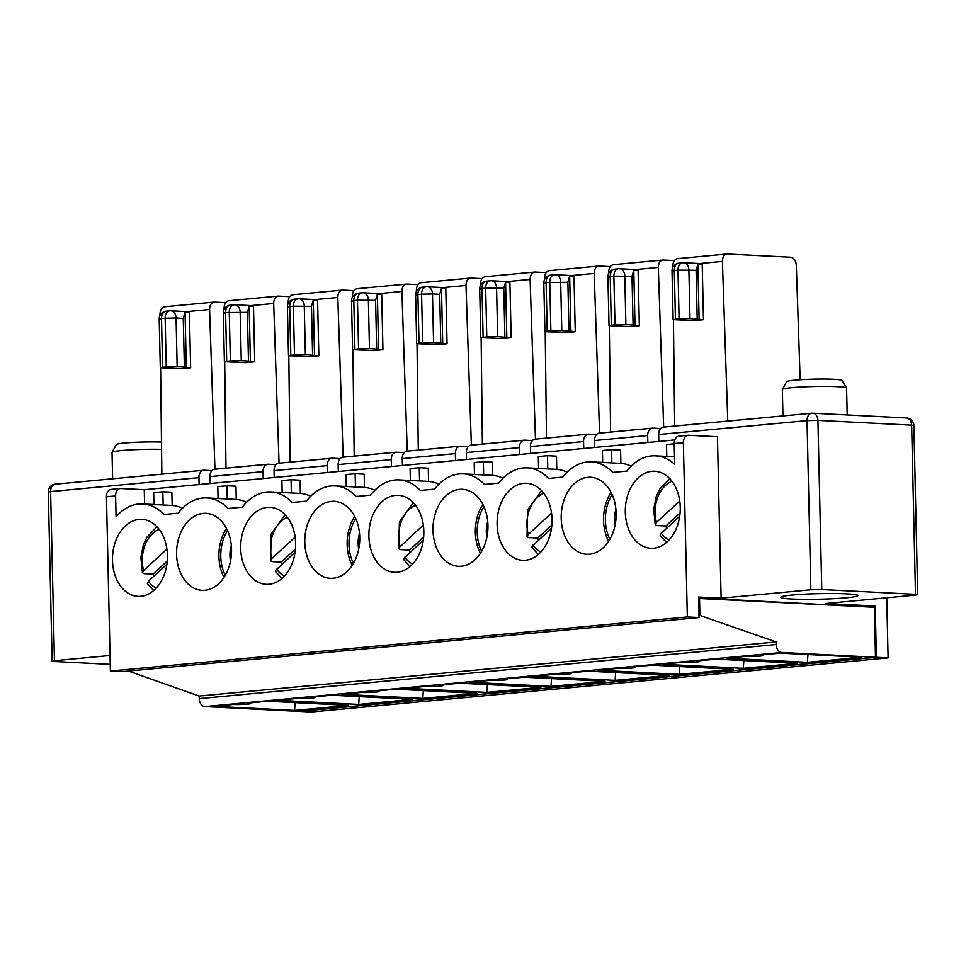 <?xml version="1.0" encoding="UTF-8"?>
<svg xmlns="http://www.w3.org/2000/svg" width="966" height="966" viewBox="0 0 966 966"><rect width="100%" height="100%" fill="white"/><g stroke="black" fill="none" stroke-linecap="round" stroke-linejoin="round"><path stroke-width="1.45" d="M112.611 478.786L112.02 452.438A32.132 2.318 -1.3 0 1 112.044 452.342A32.132 2.318 -1.3 0 1 129.347 449.975A32.132 2.318 -1.3 0 1 161.576 449.359M550.994 686.391L605.018 681.32L523.91 677.19L504.228 679.038A10.276 0.749 -1.3 0 1 507.174 679.496A10.276 0.749 -1.3 0 1 500.799 680.33A10.276 0.749 -1.3 0 1 489.569 680.414L469.887 682.262L550.994 686.391L551.538 678.603M404.223 452.595L396.495 452.209A7.716 5.385 -95.4 0 0 395.951 452.221A7.716 5.385 -95.4 0 0 391.266 459.623L338.148 464.598A7.716 5.385 -95.4 0 1 342.833 457.196L395.951 452.221M305.377 354.667L318.84 355.754L309.688 356.611L288.508 355.705L287.397 307.007A7.716 7.716 0 0 1 294.389 299.158A7.716 5.385 84.6 0 0 289.703 306.56L293.362 306.21L294.473 354.908L305.377 354.667L304.266 305.968A7.716 5.494 -87.1 0 0 299.17 298.796A7.716 5.494 -87.1 0 0 298.603 298.808A7.716 5.385 84.6 0 0 298.047 298.808A7.716 5.385 84.6 0 0 293.362 306.21L311.475 306.343L313.262 300.185L317.585 300.402A7.716 5.494 -87.1 0 0 315.387 299.617L299.17 298.796A7.716 7.716 0 0 0 298.047 298.808L294.389 299.158A7.716 5.385 84.6 0 1 294.932 299.146M294.473 354.908L288.508 355.705M294.582 710.445L348.605 705.373L267.497 701.244L247.815 703.091A10.276 0.749 -1.3 0 1 250.762 703.538A10.276 0.749 -1.3 0 1 244.386 704.371A10.276 0.749 -1.3 0 1 233.156 704.456L213.474 706.303L294.582 710.445L295.125 702.644M468.329 446.594L460.601 446.195A7.716 5.385 -95.4 0 0 460.058 446.207A7.716 5.385 -95.4 0 0 455.372 453.609L402.254 458.584A7.716 5.385 -95.4 0 1 406.94 451.182L460.058 446.207M226.479 528.462A38.555 27.446 -87.1 0 0 218.944 556.573A38.555 27.446 -87.1 0 0 223.991 577.366M338.305 471.505L338.148 464.598M391.423 466.53L391.266 459.623M382.947 349.74L378.624 349.523L377.368 294.171L381.691 294.389L382.947 349.74L373.794 350.598L352.602 349.692L351.503 300.994A7.716 7.716 0 0 1 358.495 293.145A7.716 5.385 84.6 0 0 353.81 300.547L354.908 349.233L352.602 349.692M111.682 489.376A7.716 5.385 84.6 0 0 111.138 489.388A7.716 5.385 84.6 0 0 106.453 496.79L110.402 671.068L122.114 671.66L699.046 617.552L698.587 597.048L721.119 598.195L810.86 589.779L807.021 420.633L817.924 420.391L821.764 589.538L915.49 594.319L911.65 425.161L817.924 420.391A7.716 5.494 92.9 0 0 812.817 413.207L906.543 417.976A7.716 5.494 92.9 0 1 911.65 425.161L913.86 425.499A7.716 7.716 0 0 0 906.543 417.976M674.775 439.953L144.272 489.702L120.835 488.518A7.716 5.385 84.6 0 0 120.291 488.518A7.716 5.385 84.6 0 0 115.606 495.92L116.077 516.75A53.975 38.435 92.9 0 1 142.702 503.95A53.975 38.435 92.9 0 1 163.93 514.504L178.215 513.175A53.975 38.435 92.9 0 1 206.809 497.937A53.975 38.435 92.9 0 1 228.036 508.502L242.321 507.162A53.975 38.435 92.9 0 1 270.903 491.923A53.975 38.435 92.9 0 1 292.143 502.489L306.427 501.149A53.975 38.435 92.9 0 1 335.009 485.91A53.975 38.435 92.9 0 1 356.249 496.476L370.521 495.135A53.975 38.435 92.9 0 1 399.115 479.897A53.975 38.435 92.9 0 1 420.343 490.462L434.628 489.122A53.975 38.435 92.9 0 1 463.221 473.883A53.975 38.435 92.9 0 1 484.449 484.449L498.734 483.109A53.975 38.435 92.9 0 1 527.327 467.87A53.975 38.435 92.9 0 1 548.555 478.436L562.84 477.095A53.975 38.435 92.9 0 1 591.421 461.857A53.975 38.435 92.9 0 1 612.661 472.422L626.934 471.082A53.975 38.435 -87.1 0 1 655.528 455.843L674.522 456.821M530.612 453.477L530.455 446.57A7.716 5.385 -95.4 0 1 535.152 439.168L588.258 434.181A7.716 5.385 -95.4 0 1 588.801 434.169L596.541 434.567M583.73 448.49L583.573 441.583A7.716 5.385 -95.4 0 1 588.258 434.181M227.517 530.624A35.983 25.623 -87.1 0 0 225.247 575.338M230.524 560.944A23.136 16.47 92.9 0 1 231.309 545.464M502.996 478.206A53.975 38.435 92.9 0 0 492.672 475.393L492.37 462.171L483.362 461.712L474.209 462.569L474.475 474.463M447.053 343.727L440.786 343.015L439.687 294.316L441.462 288.158L445.797 288.375A7.716 5.494 -87.1 0 0 443.587 287.59L427.37 286.769A7.716 5.494 -87.1 0 0 426.803 286.781A7.716 5.385 84.6 0 0 426.26 286.793A7.716 5.385 84.6 0 0 421.574 294.195L422.673 342.882L433.577 342.64L432.478 293.942L421.574 294.195L417.904 294.533L419.015 343.22L416.708 343.679L437.9 344.584L447.053 343.727L445.797 288.375M440.786 343.015L433.577 342.64M340.129 458.608L332.389 458.222A7.716 5.385 -95.4 0 0 331.845 458.234A7.716 5.385 -95.4 0 0 327.16 465.636L274.042 470.611A7.716 5.385 -95.4 0 1 278.739 463.209L331.845 458.234M410.152 552.286A35.983 25.623 92.9 0 1 409.451 550.052L400.443 549.594L398.849 548.736L399.079 547.613L423.337 525.069M163.145 504.989L162.843 491.766L171.863 492.225L172.165 505.447L163.145 504.989A53.975 38.435 92.9 0 0 162.529 504.952L142.702 503.95M172.165 505.447A53.975 38.435 92.9 0 1 182.489 508.261M353.713 301.332C350.767 301.138 350.791 300.873 353.81 300.547L357.468 300.209L358.567 348.895L369.471 348.654L368.372 299.955A7.716 5.494 -87.1 0 0 363.264 292.783A7.716 5.494 -87.1 0 0 362.697 292.795A7.716 5.385 84.6 0 0 362.153 292.807A7.716 5.385 84.6 0 0 357.468 300.209L375.581 300.329L377.368 294.171M417.819 295.318C414.873 295.125 414.897 294.859 417.904 294.533A7.716 5.385 84.6 0 1 422.601 287.131A7.716 7.716 0 0 0 415.609 294.98L416.708 343.679M486.779 336.868L497.683 336.627L511.159 337.714L501.994 338.571L480.814 337.665L479.704 288.967A7.716 7.716 0 0 1 486.695 281.118A7.716 5.385 84.6 0 0 482.01 288.52L485.669 288.182L486.779 336.868L480.814 337.665M314.518 355.524L313.262 300.185M312.586 355.029L311.475 306.343M546.032 283.292C543.073 283.098 543.109 282.845 546.116 282.507L547.215 331.205L544.921 331.652L566.1 332.558L575.253 331.7L568.998 330.988L567.887 282.289L569.674 276.131L573.997 276.348A7.716 5.494 -87.1 0 0 571.8 275.564L555.583 274.742A7.716 5.494 -87.1 0 0 555.015 274.755A7.716 5.385 84.6 0 0 554.46 274.767A7.716 5.385 84.6 0 0 549.775 282.169L550.886 330.855L561.789 330.614L560.678 281.927A7.716 5.494 -87.1 0 0 555.583 274.742A7.716 7.716 0 0 0 554.46 274.767L550.801 275.105A7.716 5.385 84.6 0 0 546.116 282.507L567.887 282.289M289.619 307.345C286.661 307.152 286.697 306.886 289.703 306.56L290.802 355.246M225.513 313.358C222.554 313.165 222.591 312.899 225.597 312.573L226.708 361.26L224.402 361.707L245.581 362.624L254.746 361.767L253.49 306.415A7.716 5.494 -87.1 0 0 251.281 305.63L235.064 304.797A7.716 5.494 -87.1 0 0 234.496 304.809A7.716 5.385 84.6 0 0 233.953 304.821A7.716 5.385 84.6 0 0 229.256 312.223L230.367 360.922L241.271 360.68L240.16 311.982A7.716 5.494 -87.1 0 0 235.064 304.797A7.716 7.716 0 0 0 233.953 304.821L230.282 305.171A7.716 5.385 84.6 0 0 225.597 312.573L247.368 312.356L249.156 306.198L253.49 306.415M378.624 349.523L376.68 349.016L375.581 300.329M481.925 289.305C478.967 289.112 479.003 288.846 482.01 288.52L483.121 337.219M418 284.608L406.505 284.064C403.546 284.704 402.013 287.168 401.904 291.454L407.254 451.158M486.888 692.405L405.78 688.275L425.463 686.428A10.276 0.749 -1.3 0 0 436.692 686.331A10.276 0.749 -1.3 0 0 443.068 685.498A10.276 0.749 -1.3 0 0 440.122 685.051L459.804 683.203L540.912 687.333L486.888 692.405L487.432 684.616M483.93 506.57A35.983 25.623 -87.1 0 0 481.66 551.284M409.451 550.052L423.663 536.999M541.564 490.68L527.593 509.903L527.05 536.71L528.221 534.476L551.55 513.043M527.05 536.71L528.644 537.567L537.664 538.026L551.864 524.973M410.115 566.474L403.788 559.652L403.909 558.288L423.289 540.211M166.261 366.935L177.164 366.694L176.066 317.995L165.162 318.237L166.261 366.935L162.602 367.273L161.491 318.587A7.716 5.385 -95.4 0 1 166.188 311.185A7.716 7.716 0 0 0 159.197 319.022L160.296 367.72L162.602 367.273M466.518 459.49L466.361 452.571A7.716 5.385 -95.4 0 1 471.046 445.181L524.164 440.194A7.716 5.385 -95.4 0 1 524.707 440.182L532.435 440.581M519.623 454.503L519.466 447.596A7.716 5.385 -95.4 0 1 524.164 440.194M281.903 578.501L275.588 571.679L275.696 570.314L295.089 552.238M285.151 514.721L271.18 533.944L270.637 560.763L271.808 558.517L295.137 537.084M270.637 560.763L272.231 561.62L281.251 562.079L295.451 549.026M538.316 554.448L532 547.637L532.109 546.261L551.501 528.185M160.296 367.72L181.487 368.638L190.64 367.78L189.384 312.429A7.716 5.494 -87.1 0 0 187.175 311.644L170.958 310.81A7.716 5.494 -87.1 0 0 170.39 310.823A7.716 5.385 84.6 0 0 169.847 310.835A7.716 5.385 84.6 0 0 165.162 318.237L161.491 318.587C158.484 318.901 158.46 319.166 161.407 319.372M210.105 483.531L209.948 476.624A7.716 5.385 -95.4 0 1 214.633 469.222L267.751 464.248A7.716 5.385 -95.4 0 1 268.294 464.235L276.022 464.622M263.211 478.556L263.054 471.65A7.716 5.385 -95.4 0 1 267.751 464.248M254.746 361.767L248.479 361.043L247.368 312.356M250.411 361.538L249.156 306.198M153.739 576.328A35.983 25.623 92.9 0 1 153.039 574.106L144.031 573.647L142.437 572.778L140.855 557.43L143.391 544.727L146.88 537.253L156.951 526.748M381.691 294.389A7.716 5.494 -87.1 0 0 379.493 293.604L363.264 292.783A7.716 7.716 0 0 0 362.153 292.807L358.495 293.145A7.716 5.385 84.6 0 1 359.038 293.133M304.797 542.397A38.555 27.446 -87.1 0 0 330.3 578.32A38.555 27.446 -87.1 0 0 359.678 541.214A38.555 27.446 -87.1 0 0 334.224 501.306A38.555 27.446 -87.1 0 0 304.797 542.397M354.691 516.448A38.555 27.446 -87.1 0 0 347.144 544.546A38.555 27.446 -87.1 0 0 352.192 565.351M504.892 337.001L503.781 288.303L505.568 282.144L509.903 282.362A7.716 5.494 -87.1 0 0 507.693 281.577L491.477 280.756A7.716 5.494 -87.1 0 0 490.909 280.768A7.716 5.385 84.6 0 0 490.366 280.78A7.716 5.385 84.6 0 0 485.669 288.182L496.572 287.94A7.716 5.494 -87.1 0 0 491.477 280.756A7.716 7.716 0 0 0 490.366 280.78L486.695 281.118A7.716 5.385 84.6 0 1 487.238 281.106M281.951 564.301A35.983 25.623 92.9 0 1 281.251 562.079M463.221 473.883L483.048 474.898A53.975 38.435 92.9 0 1 483.664 474.934L483.362 461.712M274.199 477.518L274.042 470.611M327.317 472.543L327.16 465.636M355.73 518.597A35.983 25.623 -87.1 0 0 353.447 563.311M538.364 540.26A35.983 25.623 92.9 0 1 537.664 538.026M568.998 330.988L561.789 330.614M402.411 465.491L402.254 458.584M421.695 282.676L421.152 282.688C418.181 283.328 416.588 285.803 416.382 290.102L416.406 291.394M417.022 343.824L418.278 450.12M669.124 675.306L588.016 671.177L568.322 673.024A10.276 0.749 -1.3 0 1 571.28 673.483A10.276 0.749 -1.3 0 1 564.905 674.316A10.276 0.749 -1.3 0 1 553.675 674.401L533.981 676.248L615.088 680.378L669.124 675.306M167.251 561.053L153.039 574.106M282.169 492.491L281.891 480.609L291.056 479.74L300.064 480.199L300.366 493.433A53.975 38.435 92.9 0 1 310.69 496.246M300.366 493.433L291.358 492.974A53.975 38.435 92.9 0 0 290.73 492.926L270.903 491.923M482.106 278.594L470.611 278.051C467.653 278.691 466.119 281.154 465.998 285.441L471.36 445.145M550.886 330.855L547.215 331.205M652.122 665.163L632.428 667.011A10.276 0.749 -1.3 0 1 635.387 667.47A10.276 0.749 -1.3 0 1 629.011 668.303A10.276 0.749 -1.3 0 1 617.781 668.387L598.087 670.235L679.195 674.365L733.23 669.305L652.122 665.163M442.718 343.51L441.462 288.158M331.604 695.23L311.909 697.078A10.276 0.749 -1.3 0 1 314.868 697.524A10.276 0.749 -1.3 0 1 308.492 698.358A10.276 0.749 -1.3 0 1 297.262 698.442L277.568 700.29L358.676 704.431L412.711 699.36L331.604 695.23M236.259 499.446L235.958 486.212L226.95 485.753L227.251 498.987L236.259 499.446A53.975 38.435 92.9 0 1 246.584 502.248M162.843 491.766L153.691 492.624L153.956 504.518M226.95 485.753L217.797 486.61L218.062 498.504M376.68 349.016L369.471 348.654M422.673 342.882L419.015 343.22M153.703 590.516L147.375 583.706L148.426 581.218A30.84 21.964 -87.1 0 0 156.19 588.125M166.876 564.265L148.426 581.218M225.694 302.648L214.198 302.104C211.24 302.744 209.707 305.208 209.586 309.494L214.947 469.198M229.389 300.716L228.845 300.728C225.875 301.368 224.281 303.843 224.076 308.13L224.088 309.434M289.788 296.634L278.293 296.091C275.334 296.731 273.801 299.194 273.692 303.481L279.053 463.185M224.716 361.864L225.972 468.16M610.307 266.568L598.811 266.024C595.853 266.664 594.319 269.14 594.211 273.426L599.572 433.118M485.801 276.662L485.258 276.674C482.288 277.327 480.694 279.79 480.488 284.089L480.5 285.381M481.128 337.81L482.384 444.106M546.201 272.581L534.705 272.038C531.747 272.678 530.213 275.141 530.105 279.428L535.466 439.132M511.159 337.714L509.903 282.362M206.809 497.937L226.636 498.939A53.975 38.435 92.9 0 1 227.251 498.987M476.818 693.347L422.782 698.418L341.674 694.276L361.369 692.441A10.276 0.749 -1.3 0 0 372.598 692.344A10.276 0.749 -1.3 0 0 378.974 691.511A10.276 0.749 -1.3 0 0 376.015 691.064L395.71 689.217L476.818 693.347M423.337 690.618L422.782 698.418M161.491 442.078A27.676 2.004 178.7 0 0 132.62 442.452A27.676 2.004 178.7 0 0 116.318 444.565L112.044 452.342M358.724 548.917A23.136 16.47 92.9 0 1 359.521 533.449M298.554 711.374L875.486 657.266L781.76 652.485A7.716 5.385 84.6 0 1 776.181 644.527L776.121 641.955L199.189 696.063L199.25 698.635A7.716 5.385 84.6 0 0 204.828 706.593L298.554 711.374M797.324 663.292L743.301 668.351L662.193 664.222L681.875 662.374A10.276 0.749 -1.3 0 0 693.105 662.29A10.276 0.749 -1.3 0 0 699.481 661.456A10.276 0.749 -1.3 0 0 696.534 660.998L716.217 659.15L797.324 663.292M780.323 653.137L861.43 657.278L807.407 662.338L726.299 658.208L745.981 656.361A10.276 0.749 -1.3 0 0 757.211 656.276A10.276 0.749 -1.3 0 0 763.587 655.443A10.276 0.749 -1.3 0 0 760.64 654.984L780.323 653.137M698.599 597.906L868.458 606.986M698.611 598.461L874.351 607.288L875.486 657.266M888.104 657.906L311.173 712.014L299.46 711.411L876.379 657.303L888.104 657.906L886.74 597.797M602.687 462.436L602.41 450.542L611.575 449.685L620.583 450.144L620.884 463.366A53.975 38.435 92.9 0 1 631.209 466.18M144.272 489.702L144.598 504.047M346.275 486.478L345.997 474.596L355.162 473.738L364.17 474.197L364.472 487.419A53.975 38.435 92.9 0 1 374.796 490.233M399.115 479.897L418.942 480.911A53.975 38.435 92.9 0 1 419.558 480.947L419.256 467.725L428.276 468.184L428.578 481.406A53.975 38.435 92.9 0 1 438.902 484.22M527.327 467.87L547.142 468.884A53.975 38.435 92.9 0 1 547.77 468.921L547.468 455.698L556.476 456.157L556.778 469.379A53.975 38.435 92.9 0 1 567.102 472.193M721.119 598.195L717.448 436.729L688.613 435.268A7.716 5.385 84.6 0 0 688.07 435.28A7.716 5.385 84.6 0 0 683.373 442.682L687.333 616.96L699.046 617.552M687.333 616.96L110.402 671.068M112.479 560.425A38.555 27.446 -87.1 0 0 137.993 596.36A38.555 27.446 -87.1 0 0 167.372 559.254A38.555 27.446 -87.1 0 0 141.917 519.346A38.555 27.446 -87.1 0 0 112.479 560.425M176.585 554.412A38.555 27.446 -87.1 0 0 202.099 590.347A38.555 27.446 -87.1 0 0 231.478 553.24A38.555 27.446 -87.1 0 0 206.024 513.332A38.555 27.446 -87.1 0 0 176.585 554.412M240.691 548.41A38.555 27.446 -87.1 0 0 266.205 584.333A38.555 27.446 -87.1 0 0 295.584 547.227A38.555 27.446 -87.1 0 0 270.118 507.319A38.555 27.446 -87.1 0 0 240.691 548.41M497.104 524.357A38.555 27.446 -87.1 0 0 522.618 560.28A38.555 27.446 -87.1 0 0 551.997 523.174A38.555 27.446 -87.1 0 0 526.542 483.278A38.555 27.446 -87.1 0 0 497.104 524.357M432.997 530.37A38.555 27.446 -87.1 0 0 458.512 566.293A38.555 27.446 -87.1 0 0 487.89 529.187A38.555 27.446 -87.1 0 0 462.436 489.291A38.555 27.446 -87.1 0 0 432.997 530.37M368.891 536.384A38.555 27.446 -87.1 0 0 394.406 572.307A38.555 27.446 -87.1 0 0 423.784 535.2A38.555 27.446 -87.1 0 0 398.33 495.304A38.555 27.446 -87.1 0 0 368.891 536.384M679.448 436.125A7.716 5.385 84.6 0 0 678.905 436.137A7.716 5.385 84.6 0 0 674.22 443.539L674.691 464.356A53.975 38.435 -87.1 0 0 655.528 455.843M561.21 518.344A38.555 27.446 -87.1 0 0 586.712 554.267A38.555 27.446 -87.1 0 0 616.091 517.16A38.555 27.446 -87.1 0 0 590.637 477.264A38.555 27.446 -87.1 0 0 561.21 518.344M680.257 507.174A38.555 27.446 92.9 0 1 650.818 548.265A38.555 27.446 92.9 0 1 625.364 508.358A38.555 27.446 92.9 0 1 654.743 471.251A38.555 27.446 92.9 0 1 680.257 507.174M698.998 615.125L776.121 641.955M699.517 598.377L699.891 615.04M868.41 606.684L875.22 606.044L876.379 657.303M875.22 606.044L825.652 603.521L915.394 595.104L917.7 594.658L915.49 594.319M821.764 589.538L810.86 589.779M110.052 655.503L54.446 660.72L50.606 491.573L48.3 492.02A7.716 7.716 0 0 1 55.291 484.171A7.716 5.385 84.6 0 0 50.606 491.573L198.96 477.651A7.716 5.385 -95.4 0 1 203.645 470.249A7.716 5.385 -95.4 0 1 204.188 470.237L211.916 470.635M110.257 664.367L54.35 661.517L52.14 661.179L54.446 660.72M846.228 597.809A38.555 2.789 -1.3 0 1 804.328 599.343A38.555 2.789 -1.3 0 1 780.637 597.314A38.555 2.789 -1.3 0 1 819.12 593.643A38.555 2.789 -1.3 0 1 857.736 595.563A38.555 2.789 -1.3 0 1 846.228 597.809M128.418 671.068L199.189 696.063M359.231 696.631L358.676 704.431M291.056 479.74L291.358 492.974M549.908 270.649L549.364 270.661C546.382 271.313 544.8 273.776 544.595 278.075L544.607 279.379M545.222 331.797L546.49 438.105M575.253 331.7L573.997 276.348M357.601 288.689L357.058 288.701C354.075 289.341 352.481 291.817 352.276 296.115L352.3 297.407M352.916 349.837L354.184 456.133M293.495 294.702L292.952 294.715C289.969 295.354 288.387 297.83 288.182 302.116L288.194 303.421M288.81 355.85L290.078 462.146M353.894 290.621L342.399 290.078C339.44 290.718 337.907 293.181 337.798 297.468L343.159 457.172M318.84 355.754L317.585 300.402M165.283 306.729L164.739 306.741C161.769 307.381 160.175 309.857 159.97 314.143L159.982 315.447M160.61 367.877L161.865 474.173M335.009 485.91L354.836 486.924A53.975 38.435 92.9 0 1 355.452 486.961L355.162 473.738M419.256 467.725L410.103 468.582L410.369 480.476M547.468 455.698L538.303 456.556L538.581 468.45M482.891 504.421A38.555 27.446 -87.1 0 0 475.357 532.532A38.555 27.446 -87.1 0 0 480.404 553.325M615.644 672.59L615.088 680.378M679.75 666.576L679.195 674.365M556.778 469.379L547.77 468.921M492.672 475.393L483.664 474.934M428.578 481.406L419.558 480.947M364.472 487.419L355.452 486.961M199.117 484.558L198.96 477.651M455.529 460.516L455.372 453.609M638.103 270.335L639.359 325.687L630.206 326.544L609.027 325.639L607.916 276.952A7.716 7.716 0 0 1 614.907 269.091A7.716 5.385 84.6 0 0 610.222 276.493L613.881 276.155L614.98 324.842L625.883 324.6L624.785 275.914A7.716 5.494 -87.1 0 0 619.677 268.729A7.716 5.494 -87.1 0 0 619.109 268.741A7.716 5.385 84.6 0 0 618.566 268.753A7.716 5.385 84.6 0 0 613.881 276.155L631.993 276.276L633.781 270.118L638.103 270.335A7.716 5.494 -87.1 0 0 635.906 269.562L619.677 268.729A7.716 7.716 0 0 0 618.566 268.753L614.907 269.091A7.716 5.385 84.6 0 1 615.451 269.091M610.126 277.29C607.179 277.085 607.203 276.831 610.222 276.493L611.321 325.192L609.027 325.639M639.359 325.687L633.092 324.974L631.993 276.276M635.036 325.47L633.781 270.118M633.092 324.974L625.883 324.6M614.98 324.842L611.321 325.192M615.137 524.876A23.136 16.47 92.9 0 1 615.934 509.396M800.162 379.747L796.31 265.167C795.827 260.494 793.943 257.837 790.647 257.21L727.024 253.998C724.065 254.65 722.532 257.113 722.411 261.4L727.772 421.091M679.557 263.078A7.716 5.385 84.6 0 0 679.013 263.09L682.672 262.74A7.716 7.716 0 0 1 683.783 262.716L700 263.549A7.716 5.494 92.9 0 1 702.21 264.334L697.875 264.104L696.1 270.263L677.987 270.142A7.716 5.385 -95.4 0 1 682.672 262.74A7.716 5.385 -95.4 0 1 683.216 262.728A7.716 5.494 92.9 0 1 683.783 262.716A7.716 5.494 92.9 0 1 688.891 269.9L689.99 318.599L703.465 319.674L694.312 320.543L673.121 319.625L672.022 270.939A7.716 7.716 0 0 1 679.013 263.09A7.716 5.385 84.6 0 0 674.316 270.492L675.427 319.178L679.086 318.828L677.987 270.142L674.316 270.492C671.31 270.818 671.285 271.072 674.232 271.277M678.12 258.634L677.564 258.647C674.594 259.286 673 261.75 672.795 266.048L672.819 267.353M673.435 319.782L674.691 426.078M699.13 319.456L697.875 264.104M702.21 264.334L703.465 319.674M807.95 654.55L807.407 662.338M658.824 441.45L658.667 434.543A7.716 5.385 -95.4 0 1 663.352 427.141L811.706 413.231A7.716 5.385 84.6 0 0 807.021 420.633L658.667 434.543M674.232 443.805L666.516 444.529L666.782 456.423M689.99 318.599L679.086 318.828M675.427 319.178L673.121 319.625M697.198 318.961L696.1 270.263M666.564 528.233A35.983 25.623 92.9 0 1 665.864 526.011L656.856 525.552L655.262 524.683L653.68 509.336L656.216 496.633L659.706 489.158L669.776 478.653M666.528 542.421L660.213 535.611L660.321 534.234L679.702 516.17M665.864 526.011L680.076 512.958M672.01 481.285A30.84 21.964 -87.1 0 0 656.421 522.449L679.75 501.016M656.421 522.449L655.262 524.683M620.884 463.366L611.864 462.907A53.975 38.435 92.9 0 0 611.249 462.871L591.421 461.857M611.575 449.685L611.864 462.907M660.635 428.554L652.907 428.155A7.716 5.385 -95.4 0 0 652.364 428.167A7.716 5.385 -95.4 0 0 647.679 435.569L594.561 440.556A7.716 5.385 -95.4 0 1 599.246 433.154L652.364 428.167M647.836 442.476L647.679 435.569M594.718 447.463L594.561 440.556M743.844 660.563L743.301 668.351M611.104 492.394A38.555 27.446 -87.1 0 0 603.557 520.505A38.555 27.446 -87.1 0 0 608.604 541.298M674.413 260.566L662.918 260.011C659.959 260.663 658.426 263.126 658.317 267.413L663.666 427.105M614.014 264.636L613.47 264.648C610.488 265.3 608.894 267.763 608.701 272.062L608.713 273.366M609.329 325.784L610.597 432.092M612.142 494.544A35.983 25.623 -87.1 0 0 609.86 539.257M782.375 389.467L786.65 381.691A27.676 2.004 -1.3 0 1 814.253 379.143A27.676 2.004 -1.3 0 1 841.941 380.435L846.566 388.006A32.132 2.318 178.7 0 0 814.423 386.509A32.132 2.318 178.7 0 0 782.375 389.467A32.132 2.318 178.7 0 0 782.351 389.564L782.955 415.923M847.206 414.957L846.59 388.103A32.132 2.318 178.7 0 0 846.566 388.006M190.64 367.78L184.373 367.056L183.274 318.357L185.049 312.199L189.384 312.429M166.925 549.111L143.596 570.544L142.437 572.778M486.936 536.903A23.136 16.47 92.9 0 1 487.721 521.423M570.93 331.483L569.674 276.131M506.824 337.496L505.568 282.144M358.567 348.895L354.908 349.233M230.367 360.922L226.708 361.26M248.479 361.043L241.271 360.68M184.373 367.056L177.164 366.694M186.305 367.551L185.049 312.199M115.606 495.92L106.453 496.79M583.573 441.583L530.455 446.57M439.687 294.316L432.478 293.942A7.716 5.494 -87.1 0 0 427.37 286.769A7.716 7.716 0 0 0 426.26 286.793L422.601 287.131A7.716 5.385 84.6 0 1 423.144 287.119M230.826 305.159A7.716 5.385 84.6 0 0 230.282 305.171A7.716 7.716 0 0 0 223.291 313.02L224.402 361.707M551.345 275.093A7.716 5.385 84.6 0 0 550.801 275.105A7.716 7.716 0 0 0 543.81 282.953L544.921 331.652M400.009 546.49A30.84 21.964 92.9 0 1 415.597 505.339M528.221 534.476A30.84 21.964 92.9 0 1 543.798 493.312M519.466 447.596L466.361 452.571M284.39 576.11A30.84 21.964 92.9 0 1 276.638 569.191M540.803 552.057A30.84 21.964 92.9 0 1 533.051 545.138M263.054 471.65L209.948 476.624M271.808 558.517A30.84 21.964 92.9 0 1 287.385 517.353M503.781 288.303L496.572 287.94L497.683 336.627M412.603 564.084A30.84 21.964 92.9 0 1 404.839 557.165M273.692 303.481L250.967 305.618M224.969 308.045L224.076 308.13M530.105 279.428L507.379 281.565M481.382 284.004L480.488 284.089M204.828 706.593L781.76 652.485M199.25 698.635L776.181 644.527M674.22 443.539L683.373 442.682M594.211 273.426L571.486 275.551M545.488 277.991L544.595 278.075M465.998 285.441L443.273 287.578M417.276 290.017L416.382 290.102M401.904 291.454L379.167 293.592M353.17 296.031L352.276 296.115M337.798 297.468L315.073 299.605M289.076 302.044L288.182 302.116M209.586 309.494L186.861 311.62M160.863 314.059L159.97 314.143M55.835 484.159A7.716 5.385 84.6 0 0 55.291 484.171L203.645 470.249M672.795 266.048L673.688 265.964M699.686 263.525L722.411 261.4M812.249 413.219A7.716 5.385 84.6 0 0 811.706 413.231A7.716 7.716 0 0 1 812.817 413.207A7.716 5.494 92.9 0 0 812.249 413.219M661.251 533.111A30.84 21.964 -87.1 0 0 669.015 540.03M658.317 267.413L635.58 269.538M609.582 271.977L608.701 272.062M183.274 318.357L176.066 317.995A7.716 5.494 -87.1 0 0 170.958 310.81A7.716 7.716 0 0 0 169.847 310.835L166.188 311.185M159.173 529.38A30.84 21.964 -87.1 0 0 143.596 570.544M111.138 489.388L120.291 488.518M413.363 502.706L399.381 521.918L398.849 548.736M507.162 678.76L507.174 679.496M443.056 684.773L443.068 685.498M228.845 300.728L278.305 296.091M485.258 276.674L534.717 272.038M549.352 270.661L598.823 266.024M421.152 282.688L470.611 278.051M357.046 288.701L406.505 284.064M292.94 294.715L342.411 290.078M571.268 672.747L571.28 673.483M635.362 666.733L635.387 667.47M378.95 690.787L378.974 691.511M250.749 702.813L250.762 703.538M314.844 696.8L314.868 697.524M52.14 661.179L48.3 492.02M727.024 253.998L677.564 258.647M763.575 654.719L763.587 655.443M688.07 435.28L678.905 436.137M699.469 660.732L699.481 661.456M613.458 264.648L662.918 260.011M913.86 425.499L917.7 594.658M164.739 306.741L214.198 302.104"/></g></svg>
